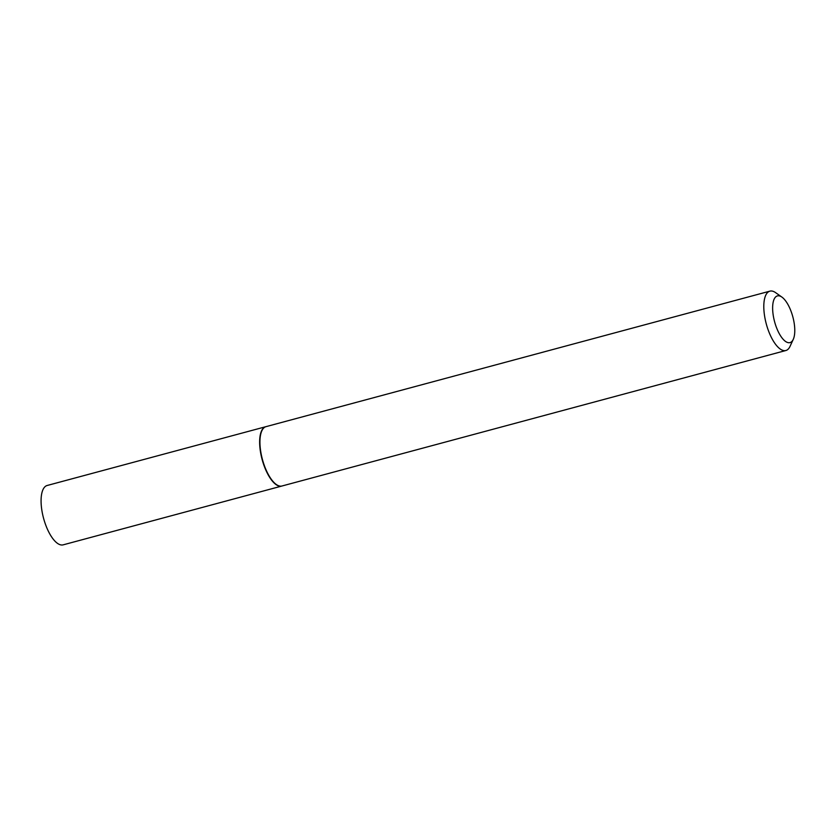 <?xml version="1.0" encoding="UTF-8"?>
<svg xmlns="http://www.w3.org/2000/svg" width="836" height="836" viewBox="0 0 836 836"><rect width="100%" height="100%" fill="white"/><g stroke="black" fill="none" stroke-linecap="round" stroke-linejoin="round"><path stroke-width="1.25" d="M265.89 426.684A30.733 12.007 74.9 0 0 265.743 426.715L47.171 485.486A30.733 12.007 74.9 0 0 41.821 510.044A30.733 12.007 74.9 0 0 63.139 544.853L281.701 486.082A30.733 12.007 74.9 0 0 281.847 486.04M265.743 426.715A30.733 12.007 74.9 0 0 260.383 451.262A30.733 12.007 74.9 0 0 281.701 486.082M261.783 430.948A30.409 11.882 74.9 0 0 261.699 431.125A30.409 11.882 74.9 0 0 260.529 451.325A30.409 11.882 74.9 0 0 276.005 484.295A30.409 11.882 74.9 0 0 276.162 484.399M781.89 297.083L775.578 292.631A30.733 12.007 74.9 0 0 769.893 291.147L266.036 426.642A30.733 12.007 74.9 0 0 261.867 430.77A30.733 12.007 74.9 0 0 260.675 451.189A30.733 12.007 74.9 0 0 276.319 484.514A30.733 12.007 74.9 0 0 281.993 485.998L785.861 350.514A30.733 12.007 74.9 0 0 790.03 346.376L793.26 339.364A24.181 9.447 74.9 0 0 794.2 323.302A24.181 9.447 74.9 0 0 781.89 297.083A24.181 9.447 74.9 0 0 773.216 315.224A24.181 9.447 74.9 0 0 782.58 338.632A24.181 9.447 74.9 0 0 793.26 339.364M769.893 291.147A30.733 12.007 74.9 0 0 764.543 315.695A30.733 12.007 74.9 0 0 785.861 350.514"/></g></svg>
